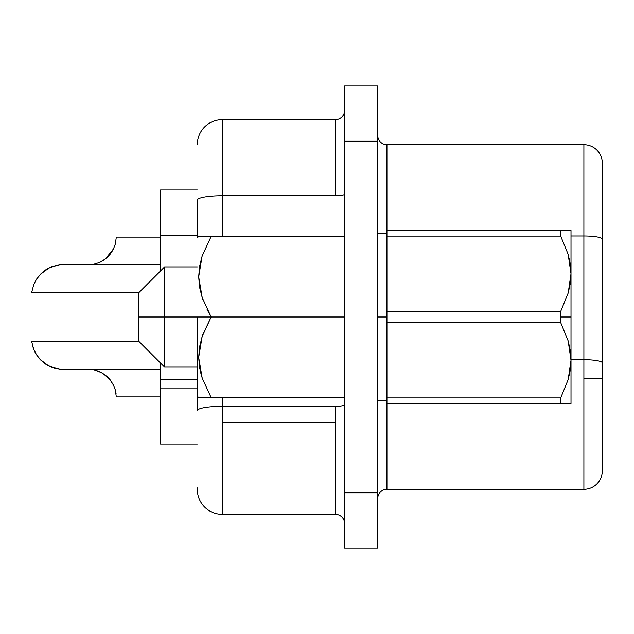 <?xml version="1.0" encoding="UTF-8"?>
<svg xmlns="http://www.w3.org/2000/svg" width="634" height="634" viewBox="0 0 634 634"><rect width="100%" height="100%" fill="white"/><g stroke="black" fill="none" stroke-linecap="round" stroke-linejoin="round"><path stroke-width="0.95" d="M202.682 298.994L202.832 299.422M197.332 266.93L164.571 266.93L138.426 293.067L138.426 317L164.571 317L164.571 266.93L164.571 317L211.138 317L202.206 297.608L199.615 287.416L198.68 276.876L199.552 266.415L202.119 256.112L211.138 236.45L202.896 236.45M207.088 309.44L210.631 316.12M199.583 236.45L202.159 236.45L199.583 236.45M197.332 237.798L197.332 200.043A24.853 4.319 0 0 1 222.185 195.724L335.386 195.724L335.386 119.668L222.185 119.668L222.185 195.724L335.386 195.724L335.386 119.668L222.185 119.668A24.853 24.853 0 0 0 197.332 144.52A24.853 24.853 0 0 1 222.185 119.668L222.185 195.724A24.853 4.319 180 0 0 197.332 200.043L197.332 237.798L198.68 236.45L202.159 236.45M386.93 317L377.729 317L386.93 317M106.718 257.832L110.102 254.274L114.041 247.68L110.07 254.313M160.521 237.108L116.331 237.108L115.253 244.264L113.351 249.186L109.999 254.392L105.204 259.084M103.516 260.281L102.716 260.796M110.118 254.258L112.083 251.452L107.812 256.818M103.532 260.273L101.63 261.43M38.294 357.283L40.204 359.502L48.723 365.937L59.113 369.281L92.913 369.464L99.387 371.461L105.212 374.924L109.959 379.544L113.304 384.735L115.23 389.664L116.331 396.892L160.521 396.892M34.672 351.505L35.353 352.821M116.331 237.108L115.253 244.264L113.351 249.186L105.244 259.052L99.403 262.531L92.913 264.536L59.113 264.719L160.521 264.719L59.113 264.719L50.411 267.239L41.59 273.127L36.701 278.936M93.412 369.559L102.343 372.982L109.476 378.966L113.605 385.345M160.521 369.281L59.113 369.281L160.521 369.281M197.332 379.203L160.521 379.203L160.521 388.793L197.332 388.793L160.521 388.793L160.521 444.014L197.332 444.014L160.521 444.014L160.521 363.02L160.521 379.203L197.332 379.203M335.386 406.307L222.185 406.307L222.185 422.292L335.386 422.292L335.386 406.307L222.185 406.307L222.185 397.55L222.185 406.307A24.853 4.319 180 0 0 197.332 410.626L197.332 396.202L197.332 410.626A24.853 4.319 0 0 1 222.185 406.307L222.185 514.332L335.386 514.332L335.386 422.292L222.185 422.292L222.185 514.332L335.386 514.332L335.386 406.307A9.201 1.601 180 0 0 344.595 404.714A9.201 1.601 0 0 1 335.386 406.307M583.89 359.668L583.89 378.847L602.3 378.847L602.3 362.87A18.41 3.194 180 0 0 583.89 359.668A18.41 3.194 0 0 1 602.3 362.87L602.3 239.169A18.41 3.194 180 0 0 583.89 235.975L583.89 359.668L571.004 359.668L583.89 359.668L583.89 235.975A18.41 3.194 -0 0 1 602.3 239.169L602.3 163.112A18.41 18.41 0 0 0 583.89 144.703L583.89 235.975L583.89 144.703A18.41 18.41 0 0 1 602.3 163.112L602.3 378.847L583.89 378.847L583.89 489.297A18.41 18.41 0 0 0 602.3 470.888A18.41 18.41 0 0 1 583.89 489.297L583.89 359.668M202.682 335.006L211.138 317L202.119 336.662L198.68 357.425L202.206 378.157L211.138 397.55L198.68 397.55L344.595 397.55L211.138 397.55L202.206 378.157L199.615 367.966L198.68 357.425L199.552 346.964L202.119 336.662L211.138 317L344.595 317L197.332 317L197.332 396.202L197.332 317L138.426 317L138.426 340.933L138.426 293.067M570.267 350.459L571.004 360.255L571.004 317L560.702 317L560.702 322.611L568.175 340.926L570.267 350.459M568.191 403.517L560.702 403.517L571.004 403.517L571.004 360.255L570.283 369.947L568.215 379.449L560.702 397.906L568.199 379.512L560.702 397.906L560.702 403.517L560.702 397.906L386.93 397.906L386.93 403.517L571.004 403.517L571.004 273.745L570.283 283.43L568.215 292.94L560.702 311.389L560.702 317L571.004 317L571.004 230.483L560.702 230.483L560.702 236.094L568.175 254.416L570.267 263.942L571.004 273.745L570.283 264.053M561.756 238.17L560.702 236.094L560.702 230.483L571.004 230.483L386.93 230.483L386.93 236.094L560.702 236.094L568.175 254.416L571.004 273.745L571.004 230.483M571.004 273.745L568.215 292.94L560.702 311.389L386.93 311.389L386.93 322.611L560.702 322.611L560.702 311.389L386.93 311.389L386.93 489.297L583.89 489.297L386.93 489.297A9.201 9.201 0 0 0 377.729 498.498A9.201 9.201 0 0 1 386.93 489.297L386.93 403.517L560.702 403.517M377.729 548.014L377.729 85.986L344.595 85.986L344.595 141.208L344.595 85.986L377.729 85.986L377.729 492.792L344.595 492.792L344.595 141.208L377.729 141.208L344.595 141.208L344.595 548.014L344.595 492.792L377.729 492.792L377.729 548.014L344.595 548.014L377.729 548.014M160.521 189.986L160.521 270.98L160.521 235.618L197.332 235.618L160.521 235.618L160.521 189.986L197.332 189.986L160.521 189.986M197.332 487.887L197.332 489.48A24.853 24.853 0 0 0 222.185 514.332A24.853 24.853 0 0 1 197.332 489.48M602.3 470.888L602.3 378.847L602.3 470.888M560.702 230.483L386.93 230.483L386.93 144.703A9.201 9.201 0 0 1 377.729 135.502A9.201 9.201 0 0 0 386.93 144.703L583.89 144.703L386.93 144.703L386.93 311.389L386.93 236.094L560.702 236.094M571.004 235.975L583.89 235.975L571.004 235.975M222.185 236.45L222.185 195.724L222.185 236.45M335.386 119.668A9.201 9.201 0 0 0 344.595 110.467A9.201 9.201 0 0 1 335.386 119.668M344.595 194.131A9.201 1.601 0 0 1 335.386 195.724A9.201 1.601 180 0 0 344.595 194.131M344.595 523.533A9.201 9.201 0 0 0 335.386 514.332A9.201 9.201 0 0 1 344.595 523.533M101.178 261.668L99.807 262.349M107.788 256.833L105.268 259.029M32.088 343.929L33.499 348.787L36.582 354.874L41.21 360.508L47.542 365.295L56.157 368.719M139.163 341.663L31.7 341.663L33.745 349.413L36.352 354.525L40.449 359.755L45.846 364.249L52.186 367.498L60.698 369.464L92.913 369.464M33.515 348.827L33.776 349.485M53.771 368.053L56.03 368.687M40.196 359.494L41.21 360.508M110.07 379.687L106.686 376.144M93.523 369.582L93 369.479M109.999 379.6L105.244 374.948M110.76 380.582L110.102 379.734M33.745 349.413L33.531 348.874L33.745 349.413M115.911 392.628L116.062 393.579L115.911 392.628M139.163 292.337L31.7 292.337L33.776 284.507L36.415 279.38L40.528 274.165L45.925 269.704L52.25 266.478L60.698 264.536L92.913 264.536L99.403 262.531L105.244 259.052L102.653 260.836M41.582 273.127L38.143 276.923M99.332 262.563L98.127 263.07M59.113 264.719L48.699 268.071L40.204 274.506M48.58 268.134L46.377 269.41M52.432 266.407L48.699 268.071M98.001 263.118L99.308 262.579M202.206 255.843L211.138 236.45L344.595 236.45L211.138 236.45L202.119 256.112L198.68 276.876L202.206 297.608L211.138 317M201.77 376.786L200.067 370.256M199.583 397.55L198.68 397.55L199.583 397.55M201.16 397.55L200.154 397.55M211.138 397.55L208.023 397.55M197.332 367.07L164.571 367.07L164.571 317L164.571 367.07L138.426 340.933M386.93 322.611L560.702 322.611L568.175 340.926L571.004 360.255L568.215 379.449L560.702 397.906L386.93 397.906L386.93 322.611M571.004 360.255L568.215 341.06M377.729 400.751L386.93 400.751M377.729 233.249L386.93 233.249M197.332 396.202L198.68 397.55"/></g></svg>
